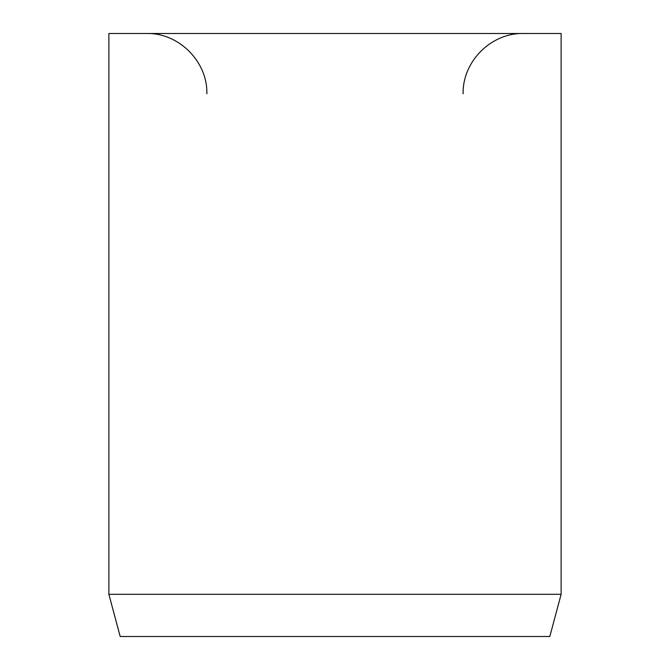 <?xml version="1.0" encoding="UTF-8"?>
<svg xmlns="http://www.w3.org/2000/svg" width="670" height="670" viewBox="0 0 670 670"><rect width="100%" height="100%" fill="white"/><g stroke="black" fill="none" stroke-linecap="round" stroke-linejoin="round"><path stroke-width="1" d="M561.125 594.307L561.125 33.5L108.875 33.5L108.875 594.307L120.181 636.5L549.819 636.5L561.125 594.307L108.875 594.307M463.137 93.8C462.308 61.581 491.211 32.671 523.438 33.5M206.863 93.8C207.692 61.581 178.79 32.671 146.562 33.5"/></g></svg>
